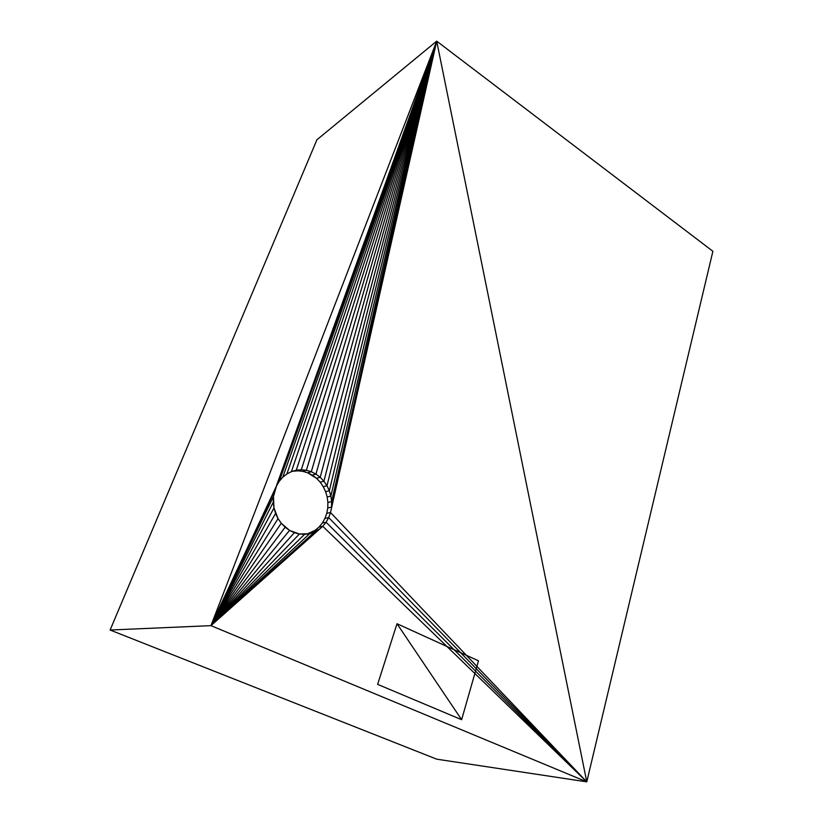 <?xml version="1.0" encoding="UTF-8"?>
<svg xmlns="http://www.w3.org/2000/svg" width="823" height="823" viewBox="0 0 823 823"><rect width="100%" height="100%" fill="white"/><g stroke="black" fill="none" stroke-linecap="round" stroke-linejoin="round"><path stroke-width="1.23" d="M436.735 759.176L110.107 630.027L316.927 139.766L436.704 41.15L712.893 251.282L586.778 781.85L210.945 625.645L436.704 41.15L316.927 139.766L110.107 630.027L210.945 625.645L110.107 630.027L436.735 759.176L586.778 781.85L436.735 759.176M478.482 660.818L461.621 719.703L397.005 623.731L478.482 660.818L397.005 623.731L461.621 719.703L377.634 684.366L397.005 623.731L377.634 684.366L461.621 719.703L478.482 660.818M712.893 251.282L436.704 41.15L586.778 781.85L712.893 251.282M586.778 781.85L322.76 526.288L210.945 625.645L586.778 781.85L326.083 522.245L322.76 526.288L210.945 625.645L322.76 526.288L586.778 781.85L328.686 517.605L326.083 522.245L586.778 781.85L330.507 512.513L328.686 517.605L586.778 781.85L436.704 41.15L330.507 512.513L586.778 781.85M318.83 529.621L314.396 532.131L210.945 625.645L318.83 529.621L315.137 530.321L306.989 534.065L314.396 532.131L309.582 533.736L210.945 625.645L314.396 532.131L310.713 532.82L315.137 530.321L318.83 529.621L322.76 526.288L319.057 527.008L315.137 530.321L319.057 527.008L322.76 526.288L326.083 522.245L322.359 522.986L319.057 527.008L322.359 522.986L326.083 522.245L328.686 517.605L324.962 518.377L322.359 522.986L324.962 518.377L328.686 517.605L330.507 512.513L436.704 41.15L330.507 512.513L326.772 513.315L324.962 518.377L326.772 513.315L330.507 512.513L436.704 41.15L331.628 501.598L331.494 507.133L327.76 507.966L326.772 513.315L327.76 507.966L331.494 507.133L331.628 501.598L436.704 41.15L330.897 496.084L331.628 501.598L327.893 502.462L327.76 507.966L327.893 502.462L331.628 501.598L330.897 496.084L436.704 41.15L329.334 490.755L330.897 496.084L327.173 496.979L327.893 502.462L327.173 496.979L330.897 496.084L329.334 490.755L436.704 41.15L326.988 485.745L329.334 490.755L325.63 491.681L327.173 496.979L325.63 491.681L329.334 490.755L326.988 485.745L436.704 41.15L323.912 481.218L326.988 485.745L323.285 486.702L325.63 491.681L323.285 486.702L326.988 485.745L323.912 481.218L436.704 41.15L320.198 477.309L323.912 481.218L320.229 482.206L323.285 486.702L320.229 482.206L323.912 481.218L320.198 477.309L436.704 41.15L315.96 474.11L320.198 477.309L316.536 478.317L320.229 482.206L316.536 478.317L320.198 477.309L315.96 474.11L436.704 41.15L311.31 471.744L315.96 474.11L311.31 471.744L436.704 41.15L306.382 470.272L311.31 471.744L307.679 472.793L316.536 478.317L312.308 475.138L315.96 474.11L312.308 475.138L307.679 472.793L311.31 471.744L306.382 470.272L436.704 41.15L301.321 469.748L306.382 470.272L302.771 471.332L307.679 472.793L302.771 471.332L306.382 470.272L301.321 469.748L436.704 41.15L296.28 470.2L301.321 469.748L297.731 470.818L302.771 471.332L297.731 470.818L301.321 469.748L296.28 470.2L436.704 41.15L291.414 471.62L296.28 470.2L292.71 471.27L297.731 470.818L292.71 471.27L296.28 470.2L291.414 471.62L436.704 41.15L286.877 473.976L291.414 471.62L286.877 473.976L436.704 41.15L282.793 477.196L286.877 473.976L282.793 477.196L436.704 41.15L279.316 481.198L282.793 477.196L279.316 481.198L436.704 41.15L276.538 485.848L279.316 481.198L276.538 485.848L210.945 625.645L309.582 533.736L304.531 534.374L210.945 625.645L304.531 534.374L299.407 534.024L210.945 625.645L299.407 534.024L294.367 532.687L210.945 625.645L294.367 532.687L289.562 530.403L210.945 625.645L289.562 530.403L285.149 527.224L210.945 625.645L285.149 527.224L281.271 523.263L210.945 625.645L281.271 523.263L278.051 518.624L210.945 625.645L278.051 518.624L275.592 513.459L210.945 625.645L275.592 513.459L273.977 507.945L210.945 625.645L273.977 507.945L273.257 502.236L210.945 625.645L273.257 502.236L273.462 496.536L210.945 625.645L273.462 496.536L274.563 491.012L210.945 625.645L274.563 491.012L436.704 41.15L210.945 625.645L276.538 485.848L273.462 496.536L273.977 507.945L278.051 518.624L281.271 523.263L289.562 530.403L299.407 534.024L309.582 533.736L318.83 529.621M291.321 471.672L292.71 471.27L291.321 471.672"/></g></svg>
